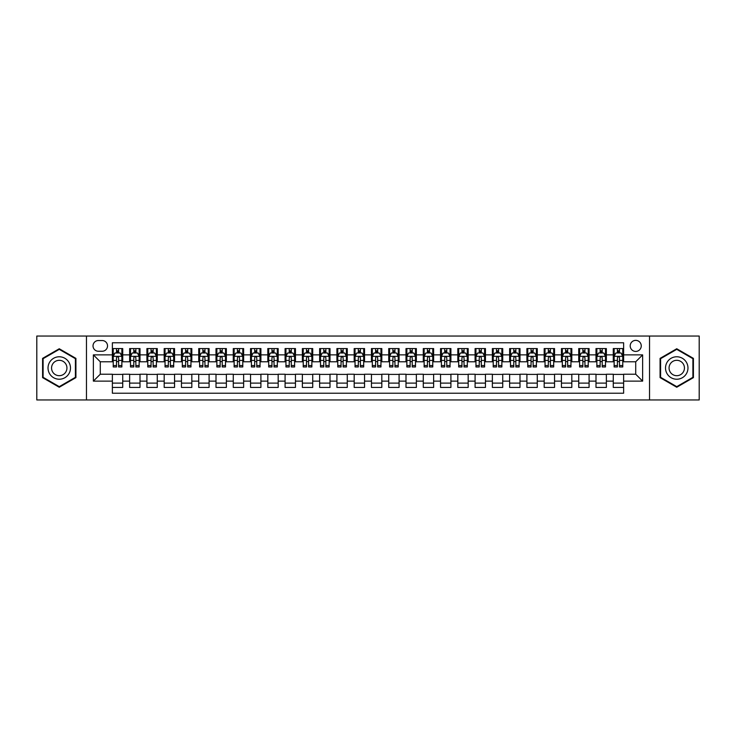 <?xml version="1.0" encoding="UTF-8"?>
<svg xmlns="http://www.w3.org/2000/svg" width="736" height="736" viewBox="0 0 736 736"><rect width="100%" height="100%" fill="white"/><g stroke="black" fill="none" stroke-linecap="round" stroke-linejoin="round"><path stroke-width="1.1" d="M635.72 340.363A5.529 5.529 0 0 0 630.2 345.892A5.529 5.529 0 0 0 635.72 351.422A5.529 5.529 0 0 0 641.249 345.892A5.529 5.529 0 0 0 635.72 340.363M649.538 399.952L699.2 399.952L699.2 336.048L649.538 336.048L649.538 399.952L86.462 399.952L86.462 336.048L36.8 336.048L36.8 399.952L86.462 399.952M623.631 348.57L613.272 348.57L613.272 354.872L606.363 354.872L606.363 361.781L613.272 361.781L613.272 354.872M606.363 354.872L606.363 348.57L595.994 348.57L595.994 354.872L589.085 354.872L589.085 361.781L595.994 361.781L595.994 354.872M589.085 354.872L589.085 348.57L578.726 348.57L578.726 354.872L571.817 354.872L571.817 361.781L578.726 361.781L578.726 354.872M571.817 354.872L571.817 348.57L561.448 348.57L561.448 354.872L554.539 354.872L554.539 361.781L561.448 361.781L561.448 354.872M554.539 354.872L554.539 348.57L544.18 348.57L544.18 354.872L537.271 354.872L537.271 361.781L544.18 361.781L544.18 354.872M537.271 354.872L537.271 348.57L526.902 348.57L526.902 354.872L520.002 354.872L520.002 361.781L526.902 361.781L526.902 354.872M520.002 354.872L520.002 348.57L509.634 348.57L509.634 354.872L502.725 354.872L502.725 361.781L509.634 361.781L509.634 354.872M502.725 354.872L502.725 348.57L492.366 348.57L492.366 354.872L485.456 354.872L485.456 361.781L492.366 361.781L492.366 354.872M485.456 354.872L485.456 348.57L475.088 348.57L475.088 354.872L468.179 354.872L468.179 361.781L475.088 361.781L475.088 354.872M468.179 354.872L468.179 348.57L457.82 348.57L457.82 354.872L450.91 354.872L450.91 361.781L457.82 361.781L457.82 354.872M450.91 354.872L450.91 348.57L440.542 348.57L440.542 354.872L433.633 354.872L433.633 361.781L440.542 361.781L440.542 354.872M433.633 354.872L433.633 348.57L423.274 348.57L423.274 354.872L416.364 354.872L416.364 361.781L423.274 361.781L423.274 354.872M416.364 354.872L416.364 348.57L405.996 348.57L405.996 354.872L399.087 354.872L399.087 361.781L405.996 361.781L405.996 354.872M399.087 354.872L399.087 348.57L388.728 348.57L388.728 354.872L381.818 354.872L381.818 361.781L388.728 361.781L388.728 354.872M381.818 354.872L381.818 348.57L371.45 348.57L371.45 354.872L364.55 354.872L364.55 361.781L371.45 361.781L371.45 354.872M364.55 354.872L364.55 348.57L354.182 348.57L354.182 354.872L347.272 354.872L347.272 361.781L354.182 361.781L354.182 354.872M347.272 354.872L347.272 348.57L336.913 348.57L336.913 354.872L330.004 354.872L330.004 361.781L336.913 361.781L336.913 354.872M330.004 354.872L330.004 348.57L319.636 348.57L319.636 354.872L312.726 354.872L312.726 361.781L319.636 361.781L319.636 354.872M312.726 354.872L312.726 348.57L302.367 348.57L302.367 354.872L295.458 354.872L295.458 361.781L302.367 361.781L302.367 354.872M295.458 354.872L295.458 348.57L285.09 348.57L285.09 354.872L278.18 354.872L278.18 361.781L285.09 361.781L285.09 354.872M278.18 354.872L278.18 348.57L267.821 348.57L267.821 354.872L260.912 354.872L260.912 361.781L267.821 361.781L267.821 354.872M260.912 354.872L260.912 348.57L250.544 348.57L250.544 354.872L243.634 354.872L243.634 361.781L250.544 361.781L250.544 354.872M243.634 354.872L243.634 348.57L233.275 348.57L233.275 354.872L226.366 354.872L226.366 361.781L233.275 361.781L233.275 354.872M226.366 354.872L226.366 348.57L215.998 348.57L215.998 354.872L209.098 354.872L209.098 361.781L215.998 361.781L215.998 354.872M209.098 354.872L209.098 348.57L198.729 348.57L198.729 354.872L191.82 354.872L191.82 361.781L198.729 361.781L198.729 354.872M191.82 354.872L191.82 348.57L181.461 348.57L181.461 354.872L174.552 354.872L174.552 361.781L181.461 361.781L181.461 354.872M174.552 354.872L174.552 348.57L164.183 348.57L164.183 354.872L157.274 354.872L157.274 361.781L164.183 361.781L164.183 354.872M157.274 354.872L157.274 348.57L146.915 348.57L146.915 354.872L140.006 354.872L140.006 361.781L146.915 361.781L146.915 354.872M140.006 354.872L140.006 348.57L129.637 348.57L129.637 361.781L122.728 361.781L122.728 348.57L112.369 348.57M112.369 387.43L122.728 387.43L122.728 374.219L129.637 374.219L129.637 387.43L140.006 387.43L140.006 374.219L146.915 374.219L146.915 381.128L140.006 381.128M146.915 381.128L146.915 387.43L157.274 387.43L157.274 374.219L164.183 374.219L164.183 381.128L157.274 381.128M164.183 381.128L164.183 387.43L174.552 387.43L174.552 374.219L181.461 374.219L181.461 381.128L174.552 381.128M181.461 381.128L181.461 387.43L191.82 387.43L191.82 374.219L198.729 374.219L198.729 381.128L191.82 381.128M198.729 381.128L198.729 387.43L209.098 387.43L209.098 374.219L215.998 374.219L215.998 381.128L209.098 381.128M215.998 381.128L215.998 387.43L226.366 387.43L226.366 374.219L233.275 374.219L233.275 381.128L226.366 381.128M233.275 381.128L233.275 387.43L243.634 387.43L243.634 374.219L250.544 374.219L250.544 381.128L243.634 381.128M250.544 381.128L250.544 387.43L260.912 387.43L260.912 374.219L267.821 374.219L267.821 381.128L260.912 381.128M267.821 381.128L267.821 387.43L278.18 387.43L278.18 374.219L285.09 374.219L285.09 381.128L278.18 381.128M285.09 381.128L285.09 387.43L295.458 387.43L295.458 374.219L302.367 374.219L302.367 381.128L295.458 381.128M302.367 381.128L302.367 387.43L312.726 387.43L312.726 374.219L319.636 374.219L319.636 381.128L312.726 381.128M319.636 381.128L319.636 387.43L330.004 387.43L330.004 374.219L336.913 374.219L336.913 381.128L330.004 381.128M336.913 381.128L336.913 387.43L347.272 387.43L347.272 374.219L354.182 374.219L354.182 381.128L347.272 381.128M354.182 381.128L354.182 387.43L364.55 387.43L364.55 374.219L371.45 374.219L371.45 381.128L364.55 381.128M371.45 381.128L371.45 387.43L381.818 387.43L381.818 374.219L388.728 374.219L388.728 381.128L381.818 381.128M388.728 381.128L388.728 387.43L399.087 387.43L399.087 374.219L405.996 374.219L405.996 381.128L399.087 381.128M405.996 381.128L405.996 387.43L416.364 387.43L416.364 374.219L423.274 374.219L423.274 381.128L416.364 381.128M423.274 381.128L423.274 387.43L433.633 387.43L433.633 374.219L440.542 374.219L440.542 381.128L433.633 381.128M440.542 381.128L440.542 387.43L450.91 387.43L450.91 374.219L457.82 374.219L457.82 381.128L450.91 381.128M457.82 381.128L457.82 387.43L468.179 387.43L468.179 374.219L475.088 374.219L475.088 381.128L468.179 381.128M475.088 381.128L475.088 387.43L485.456 387.43L485.456 374.219L492.366 374.219L492.366 381.128L485.456 381.128M492.366 381.128L492.366 387.43L502.725 387.43L502.725 374.219L509.634 374.219L509.634 381.128L502.725 381.128M509.634 381.128L509.634 387.43L520.002 387.43L520.002 374.219L526.902 374.219L526.902 381.128L520.002 381.128M526.902 381.128L526.902 387.43L537.271 387.43L537.271 374.219L544.18 374.219L544.18 381.128L537.271 381.128M544.18 381.128L544.18 387.43L554.539 387.43L554.539 374.219L561.448 374.219L561.448 381.128L554.539 381.128M561.448 381.128L561.448 387.43L571.817 387.43L571.817 374.219L578.726 374.219L578.726 381.128L571.817 381.128M578.726 381.128L578.726 387.43L589.085 387.43L589.085 374.219L595.994 374.219L595.994 381.128L589.085 381.128M595.994 381.128L595.994 387.43L606.363 387.43L606.363 374.219L613.272 374.219L613.272 381.128L606.363 381.128M98.376 351.247L102.175 351.247A5.354 5.354 0 0 0 107.53 345.892A5.354 5.354 0 0 0 102.175 340.538L98.376 340.538A5.354 5.354 0 0 0 93.021 345.892A5.354 5.354 0 0 0 98.376 351.247M649.538 336.048L86.462 336.048M623.631 354.872L623.631 342.783L112.369 342.783L112.369 361.781L100.28 361.781L100.28 374.219L112.369 374.219L112.369 393.217L623.631 393.217L623.631 374.219L635.72 374.219L635.72 361.781L623.631 361.781L623.631 354.872L642.629 354.872L642.629 381.128L623.631 381.128M112.369 381.128L93.371 381.128L93.371 354.872L112.369 354.872M613.272 381.128L613.272 387.43L623.631 387.43M112.369 352.884L113.234 352.884M116.509 352.884L118.588 352.884M121.863 352.884L122.728 352.884M112.369 361.606L113.234 361.606M116.509 361.606L118.588 361.606M121.863 361.606L122.728 361.606M112.369 374.394L122.728 374.394M112.369 383.116L122.728 383.116M129.637 361.606L130.502 361.606M133.786 361.606L135.856 361.606M139.141 361.606L140.006 361.606M129.637 352.884L130.502 352.884M133.786 352.884L135.856 352.884M139.141 352.884L140.006 352.884M129.637 374.394L140.006 374.394M129.637 383.116L140.006 383.116M146.915 374.394L157.274 374.394M146.915 383.116L157.274 383.116M146.915 352.884L147.78 352.884M151.055 352.884L153.134 352.884M156.409 352.884L157.274 352.884M146.915 361.606L147.78 361.606M151.055 361.606L153.134 361.606M156.409 361.606L157.274 361.606M164.183 374.394L174.552 374.394M164.183 383.116L174.552 383.116M164.183 352.884L165.048 352.884M168.332 352.884L170.402 352.884M173.687 352.884L174.552 352.884M164.183 361.606L165.048 361.606M168.332 361.606L170.402 361.606M173.687 361.606L174.552 361.606M181.461 374.394L191.82 374.394M181.461 383.116L191.82 383.116M181.461 352.884L182.316 352.884M185.601 352.884L187.671 352.884M190.955 352.884L191.82 352.884M181.461 361.606L182.316 361.606M185.601 361.606L187.671 361.606M190.955 361.606L191.82 361.606M198.729 374.394L209.098 374.394M198.729 383.116L209.098 383.116M198.729 352.884L199.594 352.884M202.878 352.884L204.948 352.884M208.233 352.884L209.098 352.884M198.729 361.606L199.594 361.606M202.878 361.606L204.948 361.606M208.233 361.606L209.098 361.606M215.998 374.394L226.366 374.394M215.998 383.116L226.366 383.116M215.998 352.884L216.862 352.884M220.147 352.884L222.217 352.884M225.501 352.884L226.366 352.884M215.998 361.606L216.862 361.606M220.147 361.606L222.217 361.606M225.501 361.606L226.366 361.606M233.275 374.394L243.634 374.394M233.275 383.116L243.634 383.116M233.275 352.884L234.14 352.884M237.424 352.884L239.494 352.884M242.779 352.884L243.634 352.884M233.275 361.606L234.14 361.606M237.424 361.606L239.494 361.606M242.779 361.606L243.634 361.606M250.544 374.394L260.912 374.394M250.544 383.116L260.912 383.116M250.544 352.884L251.408 352.884M254.693 352.884L256.763 352.884M260.047 352.884L260.912 352.884M250.544 361.606L251.408 361.606M254.693 361.606L256.763 361.606M260.047 361.606L260.912 361.606M267.821 374.394L278.18 374.394M267.821 383.116L278.18 383.116M267.821 352.884L268.686 352.884M271.961 352.884L274.04 352.884M277.316 352.884L278.18 352.884M267.821 361.606L268.686 361.606M271.961 361.606L274.04 361.606M277.316 361.606L278.18 361.606M285.09 374.394L295.458 374.394M285.09 383.116L295.458 383.116M285.09 352.884L285.954 352.884M289.239 352.884L291.309 352.884M294.593 352.884L295.458 352.884M285.09 361.606L285.954 361.606M289.239 361.606L291.309 361.606M294.593 361.606L295.458 361.606M302.367 374.394L312.726 374.394M302.367 383.116L312.726 383.116M302.367 352.884L303.232 352.884M306.507 352.884L308.586 352.884M311.862 352.884L312.726 352.884M302.367 361.606L303.232 361.606M306.507 361.606L308.586 361.606M311.862 361.606L312.726 361.606M319.636 374.394L330.004 374.394M319.636 383.116L330.004 383.116M319.636 352.884L320.5 352.884M323.785 352.884L325.855 352.884M329.139 352.884L330.004 352.884M319.636 361.606L320.5 361.606M323.785 361.606L325.855 361.606M329.139 361.606L330.004 361.606M336.913 374.394L347.272 374.394M336.913 383.116L347.272 383.116M336.913 352.884L337.769 352.884M341.053 352.884L343.123 352.884M346.408 352.884L347.272 352.884M336.913 361.606L337.769 361.606M341.053 361.606L343.123 361.606M346.408 361.606L347.272 361.606M354.182 374.394L364.55 374.394M354.182 383.116L364.55 383.116M354.182 352.884L355.046 352.884M358.331 352.884L360.401 352.884M363.685 352.884L364.55 352.884M354.182 361.606L355.046 361.606M358.331 361.606L360.401 361.606M363.685 361.606L364.55 361.606M371.45 374.394L381.818 374.394M371.45 383.116L381.818 383.116M371.45 352.884L372.315 352.884M375.599 352.884L377.669 352.884M380.954 352.884L381.818 352.884M371.45 361.606L372.315 361.606M375.599 361.606L377.669 361.606M380.954 361.606L381.818 361.606M388.728 374.394L399.087 374.394M388.728 383.116L399.087 383.116M388.728 352.884L389.592 352.884M392.877 352.884L394.947 352.884M398.231 352.884L399.087 352.884M388.728 361.606L389.592 361.606M392.877 361.606L394.947 361.606M398.231 361.606L399.087 361.606M405.996 374.394L416.364 374.394M405.996 383.116L416.364 383.116M405.996 352.884L406.861 352.884M410.145 352.884L412.215 352.884M415.5 352.884L416.364 352.884M405.996 361.606L406.861 361.606M410.145 361.606L412.215 361.606M415.5 361.606L416.364 361.606M423.274 374.394L433.633 374.394M423.274 383.116L433.633 383.116M423.274 352.884L424.138 352.884M427.414 352.884L429.493 352.884M432.768 352.884L433.633 352.884M423.274 361.606L424.138 361.606M427.414 361.606L429.493 361.606M432.768 361.606L433.633 361.606M440.542 374.394L450.91 374.394M440.542 383.116L450.91 383.116M440.542 352.884L441.407 352.884M444.691 352.884L446.761 352.884M450.046 352.884L450.91 352.884M440.542 361.606L441.407 361.606M444.691 361.606L446.761 361.606M450.046 361.606L450.91 361.606M457.82 374.394L468.179 374.394M457.82 383.116L468.179 383.116M457.82 352.884L458.684 352.884M461.96 352.884L464.039 352.884M467.314 352.884L468.179 352.884M457.82 361.606L458.684 361.606M461.96 361.606L464.039 361.606M467.314 361.606L468.179 361.606M475.088 374.394L485.456 374.394M475.088 383.116L485.456 383.116M475.088 352.884L475.953 352.884M479.237 352.884L481.307 352.884M484.592 352.884L485.456 352.884M475.088 361.606L475.953 361.606M479.237 361.606L481.307 361.606M484.592 361.606L485.456 361.606M492.366 374.394L502.725 374.394M492.366 383.116L502.725 383.116M492.366 352.884L493.221 352.884M496.506 352.884L498.576 352.884M501.86 352.884L502.725 352.884M492.366 361.606L493.221 361.606M496.506 361.606L498.576 361.606M501.86 361.606L502.725 361.606M509.634 374.394L520.002 374.394M509.634 383.116L520.002 383.116M509.634 352.884L510.499 352.884M513.783 352.884L515.853 352.884M519.138 352.884L520.002 352.884M509.634 361.606L510.499 361.606M513.783 361.606L515.853 361.606M519.138 361.606L520.002 361.606M526.902 374.394L537.271 374.394M526.902 383.116L537.271 383.116M526.902 352.884L527.767 352.884M531.052 352.884L533.122 352.884M536.406 352.884L537.271 352.884M526.902 361.606L527.767 361.606M531.052 361.606L533.122 361.606M536.406 361.606L537.271 361.606M544.18 374.394L554.539 374.394M544.18 383.116L554.539 383.116M544.18 352.884L545.045 352.884M548.329 352.884L550.399 352.884M553.684 352.884L554.539 352.884M544.18 361.606L545.045 361.606M548.329 361.606L550.399 361.606M553.684 361.606L554.539 361.606M561.448 374.394L571.817 374.394M561.448 383.116L571.817 383.116M561.448 352.884L562.313 352.884M565.598 352.884L567.668 352.884M570.952 352.884L571.817 352.884M561.448 361.606L562.313 361.606M565.598 361.606L567.668 361.606M570.952 361.606L571.817 361.606M578.726 374.394L589.085 374.394M578.726 383.116L589.085 383.116M578.726 352.884L579.591 352.884M582.866 352.884L584.945 352.884M588.22 352.884L589.085 352.884M578.726 361.606L579.591 361.606M582.866 361.606L584.945 361.606M588.22 361.606L589.085 361.606M595.994 374.394L606.363 374.394M595.994 383.116L606.363 383.116M595.994 352.884L596.859 352.884M600.144 352.884L602.214 352.884M605.498 352.884L606.363 352.884M595.994 361.606L596.859 361.606M600.144 361.606L602.214 361.606M605.498 361.606L606.363 361.606M613.272 374.394L623.631 374.394M613.272 383.116L623.631 383.116M613.272 352.884L614.137 352.884M617.412 352.884L619.491 352.884M622.766 352.884L623.631 352.884M613.272 361.606L614.137 361.606M617.412 361.606L619.491 361.606M622.766 361.606L623.631 361.606M100.28 361.781L93.371 354.872M100.28 374.219L93.371 381.128M642.629 354.872L635.72 361.781M642.629 381.128L635.72 374.219M59.257 387.246L75.918 377.623L75.918 358.377L59.257 348.754L42.587 358.377L42.587 377.623L59.257 387.246M693.413 358.377L676.743 348.754L660.082 358.377L660.082 377.623L676.743 387.246L693.413 377.623L693.413 358.377M118.588 350.814L116.509 350.814M121.863 365.553L118.588 365.553L118.588 366.96L121.863 366.96L121.863 356.426L120.143 352.976L114.954 352.976L113.234 356.426L113.234 366.96L116.509 366.96L116.509 365.553L113.234 365.553M113.234 356.426L113.234 348.57M121.863 356.426L121.863 348.57M116.509 352.976L116.509 348.57M118.588 348.57L118.588 352.976M118.588 365.553L118.588 357.724C117.898 356.39 117.208 356.39 116.509 357.724L116.509 365.553M59.257 356.776A11.224 11.224 0 0 0 48.024 368A11.224 11.224 0 0 0 59.257 379.224A11.224 11.224 0 0 0 70.481 368A11.224 11.224 0 0 0 59.257 356.776M59.257 360.318A7.682 7.682 0 0 0 51.566 368A7.682 7.682 0 0 0 59.257 375.682A7.682 7.682 0 0 0 66.939 368A7.682 7.682 0 0 0 59.257 360.318M75.403 377.32L59.257 386.648L43.102 377.32L43.102 358.68L59.257 349.352L75.403 358.68L75.403 377.32M667.018 362.388A11.224 11.224 0 0 0 671.131 377.724A11.224 11.224 0 0 0 686.467 373.612A11.224 11.224 0 0 0 682.355 358.276A11.224 11.224 0 0 0 667.018 362.388M670.091 364.154A7.682 7.682 0 0 0 672.906 374.661A7.682 7.682 0 0 0 683.404 371.846A7.682 7.682 0 0 0 680.588 361.339A7.682 7.682 0 0 0 670.091 364.154M692.898 358.68L692.898 377.32L676.743 386.648L660.597 377.32L660.597 358.68L676.743 349.352L692.898 358.68M135.856 350.814L133.786 350.814M139.141 365.553L135.856 365.553L135.856 366.96L139.141 366.96L139.141 356.426L137.411 352.976L132.232 352.976L130.502 356.426L130.502 366.96L133.786 366.96L133.786 365.553L130.502 365.553M130.502 356.426L130.502 348.57M139.141 356.426L139.141 348.57M133.786 352.976L133.786 348.57M135.856 348.57L135.856 352.976M135.856 365.553L135.856 357.724C135.166 356.39 134.476 356.39 133.786 357.724L133.786 365.553M153.134 350.814L151.055 350.814M156.409 365.553L153.134 365.553L153.134 366.96L156.409 366.96L156.409 356.426L154.689 352.976L149.5 352.976L147.78 356.426L147.78 366.96L151.055 366.96L151.055 365.553L147.78 365.553M147.78 356.426L147.78 348.57M156.409 356.426L156.409 348.57M151.055 352.976L151.055 348.57M153.134 348.57L153.134 352.976M153.134 365.553L153.134 357.724C152.444 356.39 151.745 356.39 151.055 357.724L151.055 365.553M170.402 350.814L168.332 350.814M173.687 365.553L170.402 365.553L170.402 366.96L173.687 366.96L173.687 356.426L171.957 352.976L166.778 352.976L165.048 356.426L165.048 366.96L168.332 366.96L168.332 365.553L165.048 365.553M165.048 356.426L165.048 348.57M173.687 356.426L173.687 348.57M168.332 352.976L168.332 348.57M170.402 348.57L170.402 352.976M170.402 365.553L170.402 357.724C169.712 356.39 169.022 356.39 168.332 357.724L168.332 365.553M187.671 350.814L185.601 350.814M190.955 365.553L187.671 365.553L187.671 366.96L190.955 366.96L190.955 356.426L189.226 352.976L184.046 352.976L182.316 356.426L182.316 366.96L185.601 366.96L185.601 365.553L182.316 365.553M182.316 356.426L182.316 348.57M190.955 356.426L190.955 348.57M185.601 352.976L185.601 348.57M187.671 348.57L187.671 352.976M187.671 365.553L187.671 357.724C186.981 356.39 186.291 356.39 185.601 357.724L185.601 365.553M204.948 350.814L202.878 350.814M208.233 365.553L204.948 365.553L204.948 366.96L208.233 366.96L208.233 356.426L206.503 352.976L201.324 352.976L199.594 356.426L199.594 366.96L202.878 366.96L202.878 365.553L199.594 365.553M199.594 356.426L199.594 348.57M208.233 356.426L208.233 348.57M202.878 352.976L202.878 348.57M204.948 348.57L204.948 352.976M204.948 365.553L204.948 357.724C204.258 356.39 203.568 356.39 202.878 357.724L202.878 365.553M222.217 350.814L220.147 350.814M225.501 365.553L222.217 365.553L222.217 366.96L225.501 366.96L225.501 356.426L223.772 352.976L218.592 352.976L216.862 356.426L216.862 366.96L220.147 366.96L220.147 365.553L216.862 365.553M216.862 356.426L216.862 348.57M225.501 356.426L225.501 348.57M220.147 352.976L220.147 348.57M222.217 348.57L222.217 352.976M222.217 365.553L222.217 357.724C221.527 356.39 220.837 356.39 220.147 357.724L220.147 365.553M239.494 350.814L237.424 350.814M242.779 365.553L239.494 365.553L239.494 366.96L242.779 366.96L242.779 356.426L241.049 352.976L235.87 352.976L234.14 356.426L234.14 366.96L237.424 366.96L237.424 365.553L234.14 365.553M234.14 356.426L234.14 348.57M242.779 356.426L242.779 348.57M237.424 352.976L237.424 348.57M239.494 348.57L239.494 352.976M239.494 365.553L239.494 357.724C238.804 356.39 238.114 356.39 237.424 357.724L237.424 365.553M256.763 350.814L254.693 350.814M260.047 365.553L256.763 365.553L256.763 366.96L260.047 366.96L260.047 356.426L258.318 352.976L253.138 352.976L251.408 356.426L251.408 366.96L254.693 366.96L254.693 365.553L251.408 365.553M251.408 356.426L251.408 348.57M260.047 356.426L260.047 348.57M254.693 352.976L254.693 348.57M256.763 348.57L256.763 352.976M256.763 365.553L256.763 357.724C256.073 356.39 255.383 356.39 254.693 357.724L254.693 365.553M274.04 350.814L271.961 350.814M277.316 365.553L274.04 365.553L274.04 366.96L277.316 366.96L277.316 356.426L275.595 352.976L270.406 352.976L268.686 356.426L268.686 366.96L271.961 366.96L271.961 365.553L268.686 365.553M268.686 356.426L268.686 348.57M277.316 356.426L277.316 348.57M271.961 352.976L271.961 348.57M274.04 348.57L274.04 352.976M274.04 365.553L274.04 357.724C273.35 356.39 272.66 356.39 271.961 357.724L271.961 365.553M291.309 350.814L289.239 350.814M294.593 365.553L291.309 365.553L291.309 366.96L294.593 366.96L294.593 356.426L292.864 352.976L287.684 352.976L285.954 356.426L285.954 366.96L289.239 366.96L289.239 365.553L285.954 365.553M285.954 356.426L285.954 348.57M294.593 356.426L294.593 348.57M289.239 352.976L289.239 348.57M291.309 348.57L291.309 352.976M291.309 365.553L291.309 357.724C290.619 356.39 289.929 356.39 289.239 357.724L289.239 365.553M308.586 350.814L306.507 350.814M311.862 365.553L308.586 365.553L308.586 366.96L311.862 366.96L311.862 356.426L310.141 352.976L304.952 352.976L303.232 356.426L303.232 366.96L306.507 366.96L306.507 365.553L303.232 365.553M303.232 356.426L303.232 348.57M311.862 356.426L311.862 348.57M306.507 352.976L306.507 348.57M308.586 348.57L308.586 352.976M308.586 365.553L308.586 357.724C307.896 356.39 307.197 356.39 306.507 357.724L306.507 365.553M325.855 350.814L323.785 350.814M329.139 365.553L325.855 365.553L325.855 366.96L329.139 366.96L329.139 356.426L327.41 352.976L322.23 352.976L320.5 356.426L320.5 366.96L323.785 366.96L323.785 365.553L320.5 365.553M320.5 356.426L320.5 348.57M329.139 356.426L329.139 348.57M323.785 352.976L323.785 348.57M325.855 348.57L325.855 352.976M325.855 365.553L325.855 357.724C325.165 356.39 324.475 356.39 323.785 357.724L323.785 365.553M343.123 350.814L341.053 350.814M346.408 365.553L343.123 365.553L343.123 366.96L346.408 366.96L346.408 356.426L344.678 352.976L339.498 352.976L337.769 356.426L337.769 366.96L341.053 366.96L341.053 365.553L337.769 365.553M337.769 356.426L337.769 348.57M346.408 356.426L346.408 348.57M341.053 352.976L341.053 348.57M343.123 348.57L343.123 352.976M343.123 365.553L343.123 357.724C342.433 356.39 341.743 356.39 341.053 357.724L341.053 365.553M360.401 350.814L358.331 350.814M363.685 365.553L360.401 365.553L360.401 366.96L363.685 366.96L363.685 356.426L361.956 352.976L356.776 352.976L355.046 356.426L355.046 366.96L358.331 366.96L358.331 365.553L355.046 365.553M355.046 356.426L355.046 348.57M363.685 356.426L363.685 348.57M358.331 352.976L358.331 348.57M360.401 348.57L360.401 352.976M360.401 365.553L360.401 357.724C359.711 356.39 359.021 356.39 358.331 357.724L358.331 365.553M377.669 350.814L375.599 350.814M380.954 365.553L377.669 365.553L377.669 366.96L380.954 366.96L380.954 356.426L379.224 352.976L374.044 352.976L372.315 356.426L372.315 366.96L375.599 366.96L375.599 365.553L372.315 365.553M372.315 356.426L372.315 348.57M380.954 356.426L380.954 348.57M375.599 352.976L375.599 348.57M377.669 348.57L377.669 352.976M377.669 365.553L377.669 357.724C376.979 356.39 376.289 356.39 375.599 357.724L375.599 365.553M394.947 350.814L392.877 350.814M398.231 365.553L394.947 365.553L394.947 366.96L398.231 366.96L398.231 356.426L396.502 352.976L391.322 352.976L389.592 356.426L389.592 366.96L392.877 366.96L392.877 365.553L389.592 365.553M389.592 356.426L389.592 348.57M398.231 356.426L398.231 348.57M392.877 352.976L392.877 348.57M394.947 348.57L394.947 352.976M394.947 365.553L394.947 357.724C394.257 356.39 393.567 356.39 392.877 357.724L392.877 365.553M412.215 350.814L410.145 350.814M415.5 365.553L412.215 365.553L412.215 366.96L415.5 366.96L415.5 356.426L413.77 352.976L408.59 352.976L406.861 356.426L406.861 366.96L410.145 366.96L410.145 365.553L406.861 365.553M406.861 356.426L406.861 348.57M415.5 356.426L415.5 348.57M410.145 352.976L410.145 348.57M412.215 348.57L412.215 352.976M412.215 365.553L412.215 357.724C411.525 356.39 410.835 356.39 410.145 357.724L410.145 365.553M429.493 350.814L427.414 350.814M432.768 365.553L429.493 365.553L429.493 366.96L432.768 366.96L432.768 356.426L431.048 352.976L425.859 352.976L424.138 356.426L424.138 366.96L427.414 366.96L427.414 365.553L424.138 365.553M424.138 356.426L424.138 348.57M432.768 356.426L432.768 348.57M427.414 352.976L427.414 348.57M429.493 348.57L429.493 352.976M429.493 365.553L429.493 357.724C428.803 356.39 428.113 356.39 427.414 357.724L427.414 365.553M446.761 350.814L444.691 350.814M450.046 365.553L446.761 365.553L446.761 366.96L450.046 366.96L450.046 356.426L448.316 352.976L443.136 352.976L441.407 356.426L441.407 366.96L444.691 366.96L444.691 365.553L441.407 365.553M441.407 356.426L441.407 348.57M450.046 356.426L450.046 348.57M444.691 352.976L444.691 348.57M446.761 348.57L446.761 352.976M446.761 365.553L446.761 357.724C446.071 356.39 445.381 356.39 444.691 357.724L444.691 365.553M464.039 350.814L461.96 350.814M467.314 365.553L464.039 365.553L464.039 366.96L467.314 366.96L467.314 356.426L465.594 352.976L460.405 352.976L458.684 356.426L458.684 366.96L461.96 366.96L461.96 365.553L458.684 365.553M458.684 356.426L458.684 348.57M467.314 356.426L467.314 348.57M461.96 352.976L461.96 348.57M464.039 348.57L464.039 352.976M464.039 365.553L464.039 357.724C463.349 356.39 462.65 356.39 461.96 357.724L461.96 365.553M481.307 350.814L479.237 350.814M484.592 365.553L481.307 365.553L481.307 366.96L484.592 366.96L484.592 356.426L482.862 352.976L477.682 352.976L475.953 356.426L475.953 366.96L479.237 366.96L479.237 365.553L475.953 365.553M475.953 356.426L475.953 348.57M484.592 356.426L484.592 348.57M479.237 352.976L479.237 348.57M481.307 348.57L481.307 352.976M481.307 365.553L481.307 357.724C480.617 356.39 479.927 356.39 479.237 357.724L479.237 365.553M498.576 350.814L496.506 350.814M501.86 365.553L498.576 365.553L498.576 366.96L501.86 366.96L501.86 356.426L500.13 352.976L494.951 352.976L493.221 356.426L493.221 366.96L496.506 366.96L496.506 365.553L493.221 365.553M493.221 356.426L493.221 348.57M501.86 356.426L501.86 348.57M496.506 352.976L496.506 348.57M498.576 348.57L498.576 352.976M498.576 365.553L498.576 357.724C497.886 356.39 497.196 356.39 496.506 357.724L496.506 365.553M515.853 350.814L513.783 350.814M519.138 365.553L515.853 365.553L515.853 366.96L519.138 366.96L519.138 356.426L517.408 352.976L512.228 352.976L510.499 356.426L510.499 366.96L513.783 366.96L513.783 365.553L510.499 365.553M510.499 356.426L510.499 348.57M519.138 356.426L519.138 348.57M513.783 352.976L513.783 348.57M515.853 348.57L515.853 352.976M515.853 365.553L515.853 357.724C515.163 356.39 514.473 356.39 513.783 357.724L513.783 365.553M533.122 350.814L531.052 350.814M536.406 365.553L533.122 365.553L533.122 366.96L536.406 366.96L536.406 356.426L534.676 352.976L529.497 352.976L527.767 356.426L527.767 366.96L531.052 366.96L531.052 365.553L527.767 365.553M527.767 356.426L527.767 348.57M536.406 356.426L536.406 348.57M531.052 352.976L531.052 348.57M533.122 348.57L533.122 352.976M533.122 365.553L533.122 357.724C532.432 356.39 531.742 356.39 531.052 357.724L531.052 365.553M550.399 350.814L548.329 350.814M553.684 365.553L550.399 365.553L550.399 366.96L553.684 366.96L553.684 356.426L551.954 352.976L546.774 352.976L545.045 356.426L545.045 366.96L548.329 366.96L548.329 365.553L545.045 365.553M545.045 356.426L545.045 348.57M553.684 356.426L553.684 348.57M548.329 352.976L548.329 348.57M550.399 348.57L550.399 352.976M550.399 365.553L550.399 357.724C549.709 356.39 549.019 356.39 548.329 357.724L548.329 365.553M567.668 350.814L565.598 350.814M570.952 365.553L567.668 365.553L567.668 366.96L570.952 366.96L570.952 356.426L569.222 352.976L564.043 352.976L562.313 356.426L562.313 366.96L565.598 366.96L565.598 365.553L562.313 365.553M562.313 356.426L562.313 348.57M570.952 356.426L570.952 348.57M565.598 352.976L565.598 348.57M567.668 348.57L567.668 352.976M567.668 365.553L567.668 357.724C566.978 356.39 566.288 356.39 565.598 357.724L565.598 365.553M584.945 350.814L582.866 350.814M588.22 365.553L584.945 365.553L584.945 366.96L588.22 366.96L588.22 356.426L586.5 352.976L581.311 352.976L579.591 356.426L579.591 366.96L582.866 366.96L582.866 365.553L579.591 365.553M579.591 356.426L579.591 348.57M588.22 356.426L588.22 348.57M582.866 352.976L582.866 348.57M584.945 348.57L584.945 352.976M584.945 365.553L584.945 357.724C584.255 356.39 583.565 356.39 582.866 357.724L582.866 365.553M602.214 350.814L600.144 350.814M605.498 365.553L602.214 365.553L602.214 366.96L605.498 366.96L605.498 356.426L603.768 352.976L598.589 352.976L596.859 356.426L596.859 366.96L600.144 366.96L600.144 365.553L596.859 365.553M596.859 356.426L596.859 348.57M605.498 356.426L605.498 348.57M600.144 352.976L600.144 348.57M602.214 348.57L602.214 352.976M602.214 365.553L602.214 357.724C601.524 356.39 600.834 356.39 600.144 357.724L600.144 365.553M619.491 350.814L617.412 350.814M622.766 365.553L619.491 365.553L619.491 366.96L622.766 366.96L622.766 356.426L621.046 352.976L615.857 352.976L614.137 356.426L614.137 366.96L617.412 366.96L617.412 365.553L614.137 365.553M614.137 356.426L614.137 348.57M622.766 356.426L622.766 348.57M617.412 352.976L617.412 348.57M619.491 348.57L619.491 352.976M619.491 365.553L619.491 357.724C618.801 356.39 618.102 356.39 617.412 357.724L617.412 365.553M129.637 381.128L122.728 381.128M129.637 354.872L122.728 354.872M121.826 356.344L113.27 356.344M113.234 353.924L114.485 353.924M120.612 353.924L121.863 353.924M116.509 360.428L113.234 360.428M121.863 360.428L118.588 360.428M118.588 351.909L116.509 351.909M139.095 356.344L130.548 356.344M130.502 353.924L131.753 353.924M137.89 353.924L139.141 353.924M133.786 360.428L130.502 360.428M139.141 360.428L135.856 360.428M135.856 351.909L133.786 351.909M156.372 356.344L147.816 356.344M147.78 353.924L149.031 353.924M155.158 353.924L156.409 353.924M151.055 360.428L147.78 360.428M156.409 360.428L153.134 360.428M153.134 351.909L151.055 351.909M173.641 356.344L165.094 356.344M165.048 353.924L166.299 353.924M172.436 353.924L173.687 353.924M168.332 360.428L165.048 360.428M173.687 360.428L170.402 360.428M170.402 351.909L168.332 351.909M190.909 356.344L182.362 356.344M182.316 353.924L183.577 353.924M189.704 353.924L190.955 353.924M185.601 360.428L182.316 360.428M190.955 360.428L187.671 360.428M187.671 351.909L185.601 351.909M208.187 356.344L199.64 356.344M199.594 353.924L200.845 353.924M206.982 353.924L208.233 353.924M202.878 360.428L199.594 360.428M208.233 360.428L204.948 360.428M204.948 351.909L202.878 351.909M225.455 356.344L216.908 356.344M216.862 353.924L218.114 353.924M224.25 353.924L225.501 353.924M220.147 360.428L216.862 360.428M225.501 360.428L222.217 360.428M222.217 351.909L220.147 351.909M242.733 356.344L234.177 356.344M234.14 353.924L235.391 353.924M241.518 353.924L242.779 353.924M237.424 360.428L234.14 360.428M242.779 360.428L239.494 360.428M239.494 351.909L237.424 351.909M260.001 356.344L251.454 356.344M251.408 353.924L252.66 353.924M258.796 353.924L260.047 353.924M254.693 360.428L251.408 360.428M260.047 360.428L256.763 360.428M256.763 351.909L254.693 351.909M277.279 356.344L268.723 356.344M268.686 353.924L269.937 353.924M276.064 353.924L277.316 353.924M271.961 360.428L268.686 360.428M277.316 360.428L274.04 360.428M274.04 351.909L271.961 351.909M294.547 356.344L286 356.344M285.954 353.924L287.206 353.924M293.342 353.924L294.593 353.924M289.239 360.428L285.954 360.428M294.593 360.428L291.309 360.428M291.309 351.909L289.239 351.909M311.825 356.344L303.269 356.344M303.232 353.924L304.483 353.924M310.61 353.924L311.862 353.924M306.507 360.428L303.232 360.428M311.862 360.428L308.586 360.428M308.586 351.909L306.507 351.909M329.093 356.344L320.546 356.344M320.5 353.924L321.752 353.924M327.888 353.924L329.139 353.924M323.785 360.428L320.5 360.428M329.139 360.428L325.855 360.428M325.855 351.909L323.785 351.909M346.371 356.344L337.815 356.344M337.769 353.924L339.029 353.924M345.156 353.924L346.408 353.924M341.053 360.428L337.769 360.428M346.408 360.428L343.123 360.428M343.123 351.909L341.053 351.909M363.639 356.344L355.092 356.344M355.046 353.924L356.298 353.924M362.434 353.924L363.685 353.924M358.331 360.428L355.046 360.428M363.685 360.428L360.401 360.428M360.401 351.909L358.331 351.909M380.908 356.344L372.361 356.344M372.315 353.924L373.566 353.924M379.702 353.924L380.954 353.924M375.599 360.428L372.315 360.428M380.954 360.428L377.669 360.428M377.669 351.909L375.599 351.909M398.185 356.344L389.629 356.344M389.592 353.924L390.844 353.924M396.971 353.924L398.231 353.924M392.877 360.428L389.592 360.428M398.231 360.428L394.947 360.428M394.947 351.909L392.877 351.909M415.454 356.344L406.907 356.344M406.861 353.924L408.112 353.924M414.248 353.924L415.5 353.924M410.145 360.428L406.861 360.428M415.5 360.428L412.215 360.428M412.215 351.909L410.145 351.909M432.731 356.344L424.175 356.344M424.138 353.924L425.39 353.924M431.517 353.924L432.768 353.924M427.414 360.428L424.138 360.428M432.768 360.428L429.493 360.428M429.493 351.909L427.414 351.909M450 356.344L441.453 356.344M441.407 353.924L442.658 353.924M448.794 353.924L450.046 353.924M444.691 360.428L441.407 360.428M450.046 360.428L446.761 360.428M446.761 351.909L444.691 351.909M467.277 356.344L458.721 356.344M458.684 353.924L459.936 353.924M466.063 353.924L467.314 353.924M461.96 360.428L458.684 360.428M467.314 360.428L464.039 360.428M464.039 351.909L461.96 351.909M484.546 356.344L475.999 356.344M475.953 353.924L477.204 353.924M483.34 353.924L484.592 353.924M479.237 360.428L475.953 360.428M484.592 360.428L481.307 360.428M481.307 351.909L479.237 351.909M501.823 356.344L493.267 356.344M493.221 353.924L494.482 353.924M500.609 353.924L501.86 353.924M496.506 360.428L493.221 360.428M501.86 360.428L498.576 360.428M498.576 351.909L496.506 351.909M519.092 356.344L510.545 356.344M510.499 353.924L511.75 353.924M517.886 353.924L519.138 353.924M513.783 360.428L510.499 360.428M519.138 360.428L515.853 360.428M515.853 351.909L513.783 351.909M536.36 356.344L527.813 356.344M527.767 353.924L529.018 353.924M535.155 353.924L536.406 353.924M531.052 360.428L527.767 360.428M536.406 360.428L533.122 360.428M533.122 351.909L531.052 351.909M553.638 356.344L545.091 356.344M545.045 353.924L546.296 353.924M552.423 353.924L553.684 353.924M548.329 360.428L545.045 360.428M553.684 360.428L550.399 360.428M550.399 351.909L548.329 351.909M570.906 356.344L562.359 356.344M562.313 353.924L563.564 353.924M569.701 353.924L570.952 353.924M565.598 360.428L562.313 360.428M570.952 360.428L567.668 360.428M567.668 351.909L565.598 351.909M588.184 356.344L579.628 356.344M579.591 353.924L580.842 353.924M586.969 353.924L588.22 353.924M582.866 360.428L579.591 360.428M588.22 360.428L584.945 360.428M584.945 351.909L582.866 351.909M605.452 356.344L596.905 356.344M596.859 353.924L598.11 353.924M604.247 353.924L605.498 353.924M600.144 360.428L596.859 360.428M605.498 360.428L602.214 360.428M602.214 351.909L600.144 351.909M622.73 356.344L614.174 356.344M614.137 353.924L615.388 353.924M621.515 353.924L622.766 353.924M617.412 360.428L614.137 360.428M622.766 360.428L619.491 360.428M619.491 351.909L617.412 351.909"/></g></svg>
